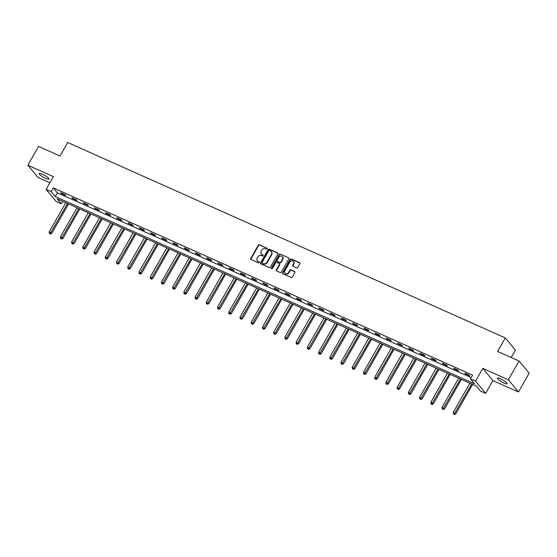 <?xml version="1.0" encoding="UTF-8"?>
<svg xmlns="http://www.w3.org/2000/svg" width="557" height="557" viewBox="0 0 557 557"><rect width="100%" height="100%" fill="white"/><g stroke="black" fill="none" stroke-linecap="round" stroke-linejoin="round"><path stroke-width="0.84" d="M267.13 248.868A0.606 0.529 -39.6 0 0 266.928 248.13L259.43 244.781A0.863 0.752 -39.6 0 0 258.302 245.198L250.734 258.462A0.863 0.752 -39.6 0 0 251.026 259.513L258.525 262.862A0.606 0.529 -39.6 0 0 259.116 261.832L258.142 261.4A2.764 2.416 -39.6 0 1 257.355 260.801A2.764 2.416 -39.6 0 1 257.23 258.03L257.856 256.93A2.764 2.416 -39.6 0 1 261.463 255.579L262.438 256.011A0.606 0.529 -39.6 0 0 263.022 254.981L262.055 254.549A2.764 2.416 -39.6 0 1 261.268 253.95A2.764 2.416 -39.6 0 1 261.136 251.179L261.769 250.079A2.764 2.416 -39.6 0 1 265.369 248.728L266.343 249.16A0.606 0.529 -39.6 0 0 267.13 248.868M500.499 378.802A5.633 1.086 -150.3 0 0 497.352 378.119A5.633 1.086 -150.3 0 0 503.994 383.021A5.633 1.086 -150.3 0 0 507.142 383.703A5.633 1.086 -150.3 0 0 500.499 378.802M42.304 174.174A5.633 1.086 -150.3 0 0 39.157 173.492A5.633 1.086 -150.3 0 0 45.799 178.393A5.633 1.086 -150.3 0 0 48.946 179.076A5.633 1.086 -150.3 0 0 42.304 174.174M296.616 267.903A0.863 0.752 -39.6 0 0 297.744 267.485L299.861 263.76A0.863 0.752 -39.6 0 0 299.575 262.709L291.241 258.991A0.863 0.752 -39.6 0 0 290.12 259.409L282.552 272.672A0.863 0.752 -39.6 0 0 282.838 273.724L291.172 277.442A0.863 0.752 -39.6 0 0 292.3 277.024L294.862 272.526A0.863 0.752 -39.6 0 0 294.576 271.475L291.012 269.88A0.863 0.752 -39.6 0 0 289.884 270.305L288.617 272.533A2.312 2.019 -39.6 0 1 284.836 270.848L289.814 262.117A2.312 2.019 -39.6 0 1 293.595 263.802L292.766 265.257A0.863 0.752 -39.6 0 0 293.052 266.309L296.616 267.903M470.491 378.885L475.532 381.134L485.627 393.346L480.594 391.098L476.5 386.147L57.155 198.877L61.249 203.827L56.215 201.578L46.113 189.366L51.153 191.615L55.247 196.565L474.585 383.836L470.491 378.885L472.635 375.133L53.291 187.862L51.153 191.615M46.113 189.366L53.395 176.604L27.85 165.199L38.551 146.435L59.996 156.009L67.696 142.501L505.317 337.939L497.61 351.446L519.054 361.027L508.353 379.783L482.808 368.379L475.532 381.134M277.901 253.95A0.863 0.752 -39.6 0 0 277.616 252.899L269.282 249.181A0.863 0.752 -39.6 0 0 268.154 249.599L260.592 262.862A0.863 0.752 -39.6 0 0 260.878 263.914L269.212 267.632A0.863 0.752 -39.6 0 0 270.333 267.214L277.901 253.95M280.262 254.083L288.596 257.807A0.863 0.752 -39.6 0 1 288.881 258.859L281.32 272.115A0.863 0.752 -39.6 0 1 280.192 272.54L276.627 270.946A0.863 0.752 -39.6 0 1 276.342 269.894L279.405 264.519A0.863 0.752 -39.6 0 0 279.12 263.461L276.752 262.41A0.863 0.752 -39.6 0 0 275.624 262.827L272.436 268.425A0.606 0.529 -39.6 0 1 271.447 267.987L279.134 254.507A0.863 0.752 -39.6 0 1 280.262 254.083L288.596 257.807M519.054 361.027L529.15 373.232L518.449 391.996L508.353 379.783M27.85 165.199L37.946 177.411L49.893 182.745M511.208 357.517L515.413 350.151L505.317 337.939M53.291 187.862L57.385 192.813L471.215 377.625M61.423 193.523L65.74 195.451L65.058 194.623L60.741 192.694L61.423 193.523L61.66 193.105M72.647 198.536L76.963 200.464L76.281 199.636L71.964 197.707L72.647 198.536L72.883 198.118M83.87 203.549L88.187 205.477L87.505 204.649L83.188 202.72L83.87 203.549L84.107 203.131M95.094 208.562L99.411 210.49L98.728 209.662L94.412 207.733L95.094 208.562L95.331 208.144M106.317 213.575L110.641 215.503L109.959 214.675L105.635 212.746L106.317 213.575L106.554 213.157M117.548 218.588L121.865 220.509L121.182 219.688L116.866 217.759L117.548 218.588L117.785 218.17M128.771 223.601L133.088 225.522L132.406 224.701L128.089 222.772L128.771 223.601L129.008 223.183M139.995 228.614L144.312 230.535L143.629 229.714L139.313 227.785L139.995 228.614L140.232 228.196M151.219 233.627L155.535 235.548L154.853 234.727L150.536 232.798L151.219 233.627L151.455 233.209M162.442 238.633L166.759 240.561L166.077 239.74L161.76 237.811L162.442 238.633L162.679 238.222M173.666 243.646L177.982 245.574L177.3 244.753L172.983 242.824L173.666 243.646L173.902 243.235M184.896 248.659L189.213 250.587L188.531 249.766L184.214 247.837L184.896 248.659L185.133 248.248M196.12 253.672L200.436 255.6L199.754 254.779L195.437 252.85L196.12 253.672L196.356 253.261M207.343 258.685L211.66 260.613L210.978 259.792L206.661 257.863L207.343 258.685L207.58 258.274M218.567 263.698L222.884 265.626L222.201 264.805L217.884 262.876L218.567 263.698L218.804 263.287M229.79 268.711L234.107 270.639L233.425 269.818L229.108 267.889L229.79 268.711L230.027 268.3M241.014 273.724L245.331 275.652L244.648 274.831L240.332 272.902L241.014 273.724L241.251 273.313M252.237 278.737L256.561 280.665L255.879 279.844L251.555 277.915L252.237 278.737L252.474 278.326M263.468 283.75L267.785 285.678L267.102 284.857L262.786 282.928L263.468 283.75L263.705 283.339M274.692 288.763L279.008 290.691L278.326 289.87L274.009 287.941L274.692 288.763L274.928 288.352M285.915 293.776L290.232 295.704L289.549 294.883L285.233 292.954L285.915 293.776L286.152 293.365M297.139 298.789L301.455 300.717L300.773 299.896L296.456 297.967L297.139 298.789L297.375 298.378M308.362 303.802L312.679 305.73L311.997 304.909L307.68 302.98L308.362 303.802L308.599 303.391M319.586 308.815L323.902 310.743L323.22 309.922L318.903 307.993L319.586 308.815L319.822 308.404M330.816 313.828L335.133 315.756L334.451 314.935L330.134 313.006L330.816 313.828L331.053 313.417M342.04 318.841L346.357 320.769L345.674 319.948L341.357 318.019L342.04 318.841L342.277 318.43M353.263 323.854L357.58 325.782L356.898 324.961L352.581 323.032L353.263 323.854L353.5 323.443M364.487 328.867L368.804 330.795L368.121 329.974L363.805 328.045L364.487 328.867L364.724 328.456M375.71 333.88L380.027 335.808L379.345 334.987L375.028 333.058L375.71 333.88L375.947 333.469M386.934 338.893L391.251 340.821L390.568 339.993L386.252 338.071L386.934 338.893L387.171 338.482M398.158 343.906L402.481 345.834L401.799 345.006L397.475 343.084L398.158 343.906L398.394 343.488M409.388 348.919L413.705 350.847L413.022 350.019L408.706 348.097L409.388 348.919L409.625 348.501M420.612 353.932L424.928 355.86L424.246 355.032L419.929 353.11L420.612 353.932L420.848 353.514M431.835 358.945L436.152 360.873L435.47 360.045L431.153 358.116L431.835 358.945L432.072 358.527M443.059 363.958L447.375 365.886L446.693 365.058L442.376 363.129L443.059 363.958L443.295 363.54M454.282 368.971L458.599 370.899L457.917 370.071L453.6 368.142L454.282 368.971L454.519 368.553M465.506 373.984L469.823 375.912L469.14 375.084L464.823 373.155L465.506 373.984L465.743 373.566M482.808 368.379L492.903 380.591L518.449 391.996M492.903 380.591L485.627 393.346M62.669 201.335L61.249 203.827M57.385 192.813L55.247 196.565M261.407 254.11A2.764 2.416 -39.6 0 0 261.539 254.284A2.764 2.416 -39.6 0 0 262.326 254.876L262.055 254.549M263.022 254.981L262.326 254.876M257.501 260.961A2.764 2.416 -39.6 0 0 257.633 261.136A2.764 2.416 -39.6 0 0 258.42 261.727L258.142 261.4M259.116 261.832L258.42 261.727M266.928 248.13L259.701 245.108A0.863 0.752 -39.6 0 0 258.573 245.533L251.012 258.789A0.863 0.752 -39.6 0 0 250.942 259.471M277.971 253.275A0.863 0.752 -39.6 0 0 277.887 253.233L269.553 249.508A0.863 0.752 -39.6 0 0 268.425 249.933L260.864 263.189A0.863 0.752 -39.6 0 0 260.794 263.872M269.47 250.559A0.606 0.529 -39.6 0 0 268.676 250.852L262.041 262.493A0.606 0.529 -39.6 0 0 262.243 263.231A0.606 0.529 -39.6 0 0 262.514 263.558L263.266 263.684A2.764 2.416 -39.6 0 0 266.866 262.34L271.405 254.382A2.764 2.416 -39.6 0 0 271.28 251.611A2.764 2.416 -39.6 0 0 270.493 251.012L269.47 250.559M271.405 251.778A2.764 2.416 -39.6 0 1 271.551 251.938A2.764 2.416 -39.6 0 1 271.677 254.709L267.144 262.667A2.764 2.416 -39.6 0 1 263.538 264.018L262.514 263.558M279.475 263.837A0.863 0.752 -39.6 0 1 279.677 264.847L276.613 270.222A0.863 0.752 -39.6 0 0 276.544 270.904M280.533 254.417A0.863 0.752 -39.6 0 0 279.405 254.834L271.719 268.314A0.606 0.529 -39.6 0 0 271.649 268.725M282.587 258.935A2.312 2.019 -39.6 0 0 278.813 257.25L277.059 260.321A0.863 0.752 -39.6 0 0 277.344 261.379L279.711 262.431A0.863 0.752 -39.6 0 0 280.832 262.013L282.587 258.935L282.865 259.263A2.312 2.019 -39.6 0 0 282.608 256.791M277.261 261.33A0.863 0.752 -39.6 0 0 277.616 261.706L277.344 261.379M282.865 259.263L281.111 262.34A0.863 0.752 -39.6 0 1 279.983 262.765L277.616 261.706M293.609 261.658A2.312 2.019 -39.6 0 1 293.866 264.136L293.038 265.592A0.863 0.752 -39.6 0 0 292.968 266.267M285.087 273.32A2.312 2.019 -39.6 0 0 288.888 272.86L288.617 272.533M294.932 271.851A0.863 0.752 -39.6 0 0 294.848 271.809L291.283 270.215A0.863 0.752 -39.6 0 0 290.155 270.632L288.888 272.86M299.931 263.085A0.863 0.752 -39.6 0 0 299.854 263.043L291.52 259.318A0.863 0.752 -39.6 0 0 290.392 259.736L282.824 273A0.863 0.752 -39.6 0 0 282.761 273.675M65.817 202.741L49.169 231.921L51.648 233.55L68.532 203.953M50.074 233.703L49.357 233.383L50.353 234.037L50.074 233.703L67.613 203.542M49.357 233.383L49.169 231.921M51.648 233.55L50.353 234.037M77.04 207.754L60.393 236.934L62.878 238.563L79.755 208.966M61.305 238.716L60.581 238.396L61.576 239.05L61.305 238.716L78.836 208.555M60.581 238.396L60.393 236.934M62.878 238.563L61.576 239.05M88.264 212.767L71.616 241.947L74.102 243.576L90.979 213.979M72.528 243.729L71.804 243.409L72.8 244.063L72.528 243.729L90.06 213.568M71.804 243.409L71.616 241.947M74.102 243.576L72.8 244.063M99.487 217.78L82.847 246.96L85.325 248.589L102.203 218.992M83.752 248.742L83.028 248.422L84.023 249.076L83.752 248.742L101.283 218.581M83.028 248.422L82.847 246.96M85.325 248.589L84.023 249.076M110.711 222.793L94.07 251.973L96.549 253.602L113.433 224.005M94.975 253.755L94.258 253.435L95.247 254.089L94.975 253.755L112.514 223.594M94.258 253.435L94.07 251.973M96.549 253.602L95.247 254.089M121.934 227.806L105.294 256.986L107.773 258.615L124.657 229.018M106.199 258.768L105.482 258.448L106.471 259.102L106.199 258.768L123.738 228.607M105.482 258.448L105.294 256.986M107.773 258.615L106.471 259.102M133.165 232.819L116.517 261.999L118.996 263.628L135.88 234.031M117.423 263.781L116.705 263.461L117.694 264.115L117.423 263.781L134.961 233.62M116.705 263.461L116.517 261.999M118.996 263.628L117.694 264.115M144.388 237.832L127.741 267.012L130.22 268.641L147.104 239.044M128.646 268.794L127.929 268.474L128.925 269.128L128.646 268.794L146.185 238.633M127.929 268.474L127.741 267.012M130.22 268.641L128.925 269.128M155.612 242.845L138.965 272.025L141.45 273.654L158.327 244.057M139.877 273.807L139.153 273.487L140.148 274.141L139.877 273.807L157.408 243.646M139.153 273.487L138.965 272.025M141.45 273.654L140.148 274.141M166.835 247.858L150.188 277.038L152.674 278.667L169.551 249.07M151.1 278.82L150.376 278.5L151.372 279.154L151.1 278.82L168.632 248.659M150.376 278.5L150.188 277.038M152.674 278.667L151.372 279.154M178.059 252.871L161.419 282.051L163.897 283.68L180.774 254.083M162.324 283.833L161.607 283.513L162.595 284.167L162.324 283.833L179.855 253.672M161.607 283.513L161.419 282.051M163.897 283.68L162.595 284.167M189.283 257.884L172.642 287.064L175.121 288.693L192.005 259.096M173.547 288.846L172.83 288.526L173.819 289.18L173.547 288.846L191.086 258.685M172.83 288.526L172.642 287.064M175.121 288.693L173.819 289.18M200.506 262.897L183.866 292.077L186.344 293.706L203.228 264.109M184.771 293.859L184.054 293.539L185.042 294.193L184.771 293.859L202.309 263.698M184.054 293.539L183.866 292.077M186.344 293.706L185.042 294.193M211.737 267.91L195.089 297.09L197.568 298.719L214.452 269.122M195.994 298.872L195.277 298.552L196.273 299.206L195.994 298.872L213.533 268.711M195.277 298.552L195.089 297.09M197.568 298.719L196.273 299.206M222.96 272.923L206.313 302.103L208.798 303.732L225.676 274.135M207.225 303.885L206.501 303.565L207.496 304.219L207.225 303.885L224.756 273.724M206.501 303.565L206.313 302.103M208.798 303.732L207.496 304.219M234.184 277.936L217.536 307.116L220.022 308.745L236.899 279.148M218.448 308.898L217.724 308.578L218.72 309.232L218.448 308.898L235.98 278.737M217.724 308.578L217.536 307.116M220.022 308.745L218.72 309.232M245.407 282.949L228.767 312.129L231.246 313.758L248.123 284.161M229.672 313.911L228.948 313.591L229.944 314.239L229.672 313.911L247.204 283.75M228.948 313.591L228.767 312.129M231.246 313.758L229.944 314.239M256.631 287.962L239.99 317.142L242.469 318.764L259.353 289.174M240.896 318.924L240.178 318.604L241.167 319.252L240.896 318.924L258.434 288.763M240.178 318.604L239.99 317.142M242.469 318.764L241.167 319.252M267.854 292.975L251.214 322.155L253.693 323.777L270.577 294.187M252.119 323.937L251.402 323.617L252.391 324.265L252.119 323.937L269.658 293.776M251.402 323.617L251.214 322.155M253.693 323.777L252.391 324.265M279.085 297.981L262.438 327.168L264.916 328.79L281.8 299.2M263.343 328.95L262.625 328.63L263.614 329.278L263.343 328.95L280.881 298.789M262.625 328.63L262.438 327.168M264.916 328.79L263.614 329.278M290.308 302.994L273.661 332.181L276.14 333.803L293.024 304.213M274.566 333.963L273.849 333.643L274.845 334.291L274.566 333.963L292.105 303.802M273.849 333.643L273.661 332.181M276.14 333.803L274.845 334.291M301.532 308.007L284.885 337.194L287.37 338.816L304.247 309.226M285.797 338.976L285.073 338.656L286.068 339.304L285.797 338.976L303.328 308.815M285.073 338.656L284.885 337.194M287.37 338.816L286.068 339.304M312.755 313.02L296.108 342.207L298.594 343.829L315.471 314.239M297.02 343.989L296.296 343.669L297.292 344.317L297.02 343.989L314.552 313.828M296.296 343.669L296.108 342.207M298.594 343.829L297.292 344.317M323.979 318.033L307.339 347.213L309.817 348.842L326.694 319.252M308.244 349.002L307.527 348.682L308.515 349.33L308.244 349.002L325.775 318.841M307.527 348.682L307.339 347.213M309.817 348.842L308.515 349.33M335.203 323.046L318.562 352.226L321.041 353.855L337.925 324.265M319.467 354.015L318.75 353.695L319.739 354.343L319.467 354.015L337.006 323.854M318.75 353.695L318.562 352.226M321.041 353.855L319.739 354.343M346.426 328.059L329.786 357.239L332.264 358.868L349.148 329.278M330.691 359.028L329.974 358.708L330.962 359.356L330.691 359.028L348.229 328.867M329.974 358.708L329.786 357.239M332.264 358.868L330.962 359.356M357.657 333.072L341.009 362.252L343.488 363.881L360.372 334.291M341.914 364.041L341.197 363.721L342.193 364.369L341.914 364.041L359.453 333.88M341.197 363.721L341.009 362.252M343.488 363.881L342.193 364.369M368.88 338.085L352.233 367.265L354.718 368.894L371.596 339.304M353.145 369.054L352.421 368.734L353.417 369.382L353.145 369.054L370.677 338.893M352.421 368.734L352.233 367.265M354.718 368.894L353.417 369.382M380.104 343.098L363.456 372.278L365.942 373.907L382.819 344.317M364.369 374.067L363.644 373.747L364.64 374.395L364.369 374.067L381.9 343.906M363.644 373.747L363.456 372.278M365.942 373.907L364.64 374.395M391.327 348.111L374.68 377.291L377.166 378.92L394.043 349.33M375.592 379.08L374.868 378.76L375.864 379.408L375.592 379.08L393.124 348.919M374.868 378.76L374.68 377.291M377.166 378.92L375.864 379.408M402.551 353.124L385.91 382.304L388.389 383.933L405.273 354.343M386.816 384.093L386.098 383.773L387.087 384.421L386.816 384.093L404.354 353.932M386.098 383.773L385.91 382.304M388.389 383.933L387.087 384.421M413.774 358.137L397.134 387.317L399.613 388.946L416.497 359.356M398.039 389.106L397.322 388.786L398.311 389.434L398.039 389.106L415.578 358.945M397.322 388.786L397.134 387.317M399.613 388.946L398.311 389.434M425.005 363.15L408.358 392.33L410.836 393.959L427.72 364.369M409.263 394.119L408.546 393.799L409.534 394.447L409.263 394.119L426.801 363.958M408.546 393.799L408.358 392.33M410.836 393.959L409.534 394.447M436.228 368.163L419.581 397.343L422.06 398.972L438.944 369.382M420.486 399.132L419.769 398.812L420.765 399.46L420.486 399.132L438.025 368.971M419.769 398.812L419.581 397.343M422.06 398.972L420.765 399.46M447.452 373.176L430.805 402.356L433.29 403.985L450.167 374.388M431.717 404.145L430.993 403.825L431.988 404.473L431.717 404.145L449.248 373.984M430.993 403.825L430.805 402.356M433.29 403.985L431.988 404.473M458.676 378.189L442.028 407.369L444.514 408.998L461.391 379.401M442.94 409.158L442.216 408.838L443.212 409.486L442.94 409.158L460.472 378.997M442.216 408.838L442.028 407.369M444.514 408.998L443.212 409.486M469.899 383.202L453.259 412.382L455.737 414.011L472.614 384.414M454.164 414.171L453.447 413.851L454.435 414.499L454.164 414.171L471.695 384.01M453.447 413.851L453.259 412.382M455.737 414.011L454.435 414.499"/></g></svg>
